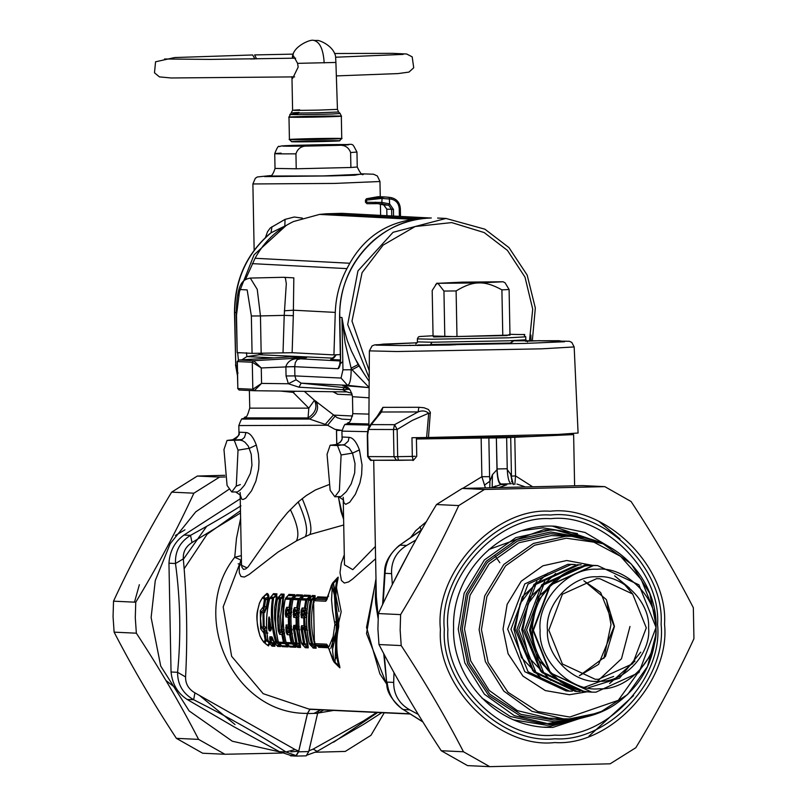 <?xml version="1.0" encoding="UTF-8"?>
<svg xmlns="http://www.w3.org/2000/svg" width="807" height="807" viewBox="0 0 807 807"><rect width="100%" height="100%" fill="white"/><g stroke="black" fill="none" stroke-linecap="round" stroke-linejoin="round"><path stroke-width="1.21" d="M499.846 562.731L494.752 555.377M343.237 499.513L344.488 564.809L352.81 569.661L375.366 546.46M337.508 445.565L341.109 454.966L339.384 490.706L334.855 496.779L330.154 490.273L327.057 454.311L330.154 445.232L337.508 445.565L344.559 444.566L348.21 441.197L349.078 437.344C352.962 437.646 356.401 441.833 359.418 449.913L362.04 464.973L361.647 474.435L359.922 482.939L355.393 494.247L349.683 502.277L345.709 504.345L344.054 502.882L343.328 499.674M367.437 431.654L341.926 431.13L342.057 438.019L342.329 437.021L349.078 437.344M358.157 364.562L351.438 351.035L347.454 341.028L344.044 329.357L341.956 317.494L345.093 342.773L351.136 368.174L358.157 364.562L364.007 373.631L355.211 358.822M358.984 366.015L352.054 369.737L351.136 368.174L351.166 369.757L352.054 369.737L369.122 387.491M364.007 373.631L369.162 381.338M369.051 397.821L352.477 396.701L352.8 413.658C349.512 426.126 348.624 421.032 347.413 423.433L345.567 424.553L368.86 425.087M344.518 386.22L342.733 385.685L346.344 385.807L369.122 387.632L347.555 385.322C349.895 384.435 351.095 379.24 351.166 369.757L342.965 369.818L341.956 317.494L339.818 317.393L340.594 357.612L339.737 364.25L342.804 361.556M351.882 393.312L346.758 391.899L342.642 389.71L344.438 387.632L348.483 388.338M431.281 217.981L431.311 217.981C381.408 217.84 337.528 265.493 339.818 317.393L339.586 317.373C339.606 286.667 350.773 261.155 373.066 240.819C389.963 226.353 409.371 218.737 431.271 217.981L431.241 217.981M302.423 218.122L294.232 217.012L285.032 219.393L270.305 227.937L267.541 231.71L265.483 237.49M271.969 226.676L271.001 232.82L268.136 235.23M285.032 219.393L284.841 226.061L271.001 232.82C246.992 253.196 234.898 279.747 234.736 312.48L234.504 312.46C234.595 280.463 246.286 254.266 269.588 233.859L269.558 233.869M286.303 225.355L254.054 254.82L238.065 295.17M241.868 359.831L246.851 356.603L259.541 354.717L258.744 353.345M274.138 357.874L246.851 356.603L246.488 352.72M340.594 357.612C340.554 364.391 339.697 368.093 338.032 368.728L294.716 366.701L295.291 362.585L297.258 359.529L306.61 357.582L289.844 356.926M306.61 357.582L290.157 356.906L238.68 360.023L237.097 361.758L238.68 360.023L253.691 360.729L252.319 362.252L261.266 367.952L261.569 383.406L288.361 383.749L286.051 375.971L285.87 366.499C287.635 361.556 291.468 358.933 297.38 358.641L305.974 357.652L253.63 360.719L252.268 362.252L252.833 389.256L261.569 383.406L254.266 390.719L252.783 389.256L254.205 390.719L347.101 391.909M340.272 360.971L297.38 358.641M294.716 366.56L261.266 367.952L253.691 360.729M338.032 368.728L340.342 363.089M333.392 358.167L259.541 354.717L262.921 353.254M252.268 362.252L237.329 361.556L237.843 388.55L237.097 361.758M238.428 360.063L237.641 352.79L241.243 352.8M296.068 379.784L294.898 375.901L341.048 378.059L347.555 385.322L301.132 383.154L296.068 379.784L288.361 383.749L299.004 387.199L342.642 389.71L349.481 389.287M346.758 391.899L254.165 390.719L239.326 390.023L237.843 388.55L239.084 390.003L237.611 388.298M369.192 378.059L347.676 324.525L357.945 270.89L393.059 232.305L445.989 218.445L484.936 229.198L508.935 247.567L527.163 275.056L535.334 308.032L532.327 340.645M280.402 391.052L293.092 392.363L293.143 391.213M346.354 389.035L345.951 387.784L347.888 387.874M351.216 419.63L341.734 419.105L337.054 417.623L314.458 400.252L308.809 408.14L293.092 392.363L295.13 391.244M304.35 391.365L314.458 400.252C317.676 407.071 315.537 412.972 308.052 417.955L308.809 408.14L249.767 408.14L249.373 390.497M316.142 401.331C319.31 408.171 317.131 414.072 309.616 419.045L308.052 417.955L244.319 417.865C245.742 415.03 246.014 421.294 249.706 408.09M332.908 391.728L337.578 394.24L333.604 391.738M352.598 415.998L333.341 415.101L325.271 424.391L309.616 419.045L242.554 419.085L244.319 417.865M334.945 416.362L327.612 425.249L325.271 424.391M341.956 430.333L336.539 430.464L336.801 444.375M241.485 563.8L241.868 567.099L243.522 569.419L245.661 568.955L248.193 566.807L278.859 523.128L287.463 512.667L298.197 501.944L306.257 495.569L315.527 489.92L328.681 484.735M341.593 430.343L336.479 430.464L336.751 444.385M341.583 430.343L334.905 429.324L327.612 425.249L238.832 425.561C240.91 419.882 242.13 417.683 242.473 418.984M240.244 494.852L241.737 499.109L243.018 499.533L245.671 498.272L251.542 490.807L255.9 481.143L258.613 469.24L259.007 461.665L258.351 453.827L256.333 445.091C253.317 437.011 249.877 432.824 246.004 432.522L244.481 437.414L241.929 439.553L227.07 440.42L239.941 440.128L242.574 440.723L245.035 442.276L248.334 446.13L251.229 454.25L251.955 465.276L250.352 473.416L244.511 485.158L240.557 489.738L237.389 491.967L231.77 491.957L227.07 485.451L223.973 449.489L227.07 440.42M246.004 432.522L239.255 432.199L238.973 433.198C240.345 434.216 238.216 436.416 232.598 439.775M363.503 174.191C362.383 175.855 360.305 173.455 357.249 166.999L350.894 167.493L350.611 152.543C348.563 147.035 344.377 144.645 338.062 145.361L308.203 146.067C301.868 145.643 297.783 148.226 295.947 153.834L296.23 168.784L275.752 168.431M338.062 145.361C356.291 144.584 351.338 144.352 323.203 144.665L292.77 145.391M350.894 167.493L296.23 168.784L350.894 167.493M332.363 144.978L299.054 145.764L332.898 145.048M369.243 370.877L351.993 321.105L362.081 272.655L383.113 245.116L415.171 226.525L451.698 222.591L484.19 232.567L507.442 250.402L525.004 277.144L532.711 309.152L529.503 340.665M502.781 335.47L501.904 289.864C492.986 284.891 485.31 282.581 478.864 282.934L503.084 281.774L462.149 282.147L437.919 283.307L478.864 282.934C472.408 282.884 464.822 285.557 456.106 290.944L456.984 336.549M501.904 289.864L509.106 289.521L505.091 282.813L503.084 281.774M509.984 335.198L509.106 289.521M433.066 336.156L432.189 290.51L436.869 283.176L437.919 283.307L443.941 291.055L456.106 290.944M435.649 284.447L437.919 283.307M444.808 336.69L443.941 291.055M480.71 282.763L460.303 282.319L480.71 282.763M468.786 282.712L467.546 282.147M511.658 340.826L559.029 340.715L564.597 341.734L525.629 343.399L401.19 345.547L375.971 345.124L383.295 344.125L417.259 342.783L374.751 344.861L372.108 345.87L369.384 350.874L396.933 351.529L541.658 348.826L574.17 346.939L578.084 433.006L557.879 434.438L428.467 437.475L430.343 412.296L428.406 409.482L424.099 407.777L418.894 407.283L418.076 411.933L394.552 424.674L393.463 429.516L397.145 429.485L412.216 420.437L428.699 413.204C425.541 410.713 422 410.299 418.076 411.933L381.499 412.004L371.26 424.613L394.552 424.674L397.145 429.485L397.669 456.661L393.977 456.691L393.463 429.516L368.436 429.445L371.26 424.613L369.556 425.844L379.27 413.779L381.499 412.004L382.922 407.343L377.242 416.281M367.659 434.802L368.89 427.266M509.974 335.066L455.087 336.6L433.066 336.025M430.383 413.376L428.699 413.204L426.621 437.505L411.963 437.737L412.316 456.419L397.669 456.661L398.436 460.323L371.381 460.252L368.073 456.611L367.659 434.862M428.467 437.475L426.621 437.505M418.016 344.982L455.673 344.73L417.249 345.467M456.137 344.71L455.592 344.74M449.61 345.023L403.207 345.527M409.734 345.154L410.592 345.517M574.17 346.939L571.78 342.4L569.399 341.29L538.37 340.776M538.804 340.625L539.57 340.725M539.661 340.715L526.335 341.179M540.125 340.695L525.337 341.179M271.495 627.352L269.538 628.653L269.73 620.936M268.65 618.777C268.983 616.225 269.296 616.245 269.599 618.818L270.88 628.3L270.638 630.892L269.205 630.822L269.931 628.845L268.368 628.179L268.65 618.777L269.851 619.352M511.487 481.244L513.504 483.877M234.423 440.743L238.025 450.145L236.3 485.885L231.77 491.957M462.633 488.427L481.88 476.715L485.39 487.811M484.422 485.158L489.93 481.194L489.778 487.69M269.205 630.822L268.368 628.179M270.638 630.892L271.364 628.905L269.931 628.845L271.566 627.745M269.599 618.818L269.982 619.352L269.599 618.818M598.996 521.483L619.998 538.955M633.566 695.594L588.959 736.176M376.728 712.44L363.352 721.004L313.126 749.128L308.869 750.823M511.305 476.14L515.542 475.918L532.469 486.661M574.614 485.764L573.626 434.59L514.795 437.263L515.542 475.918L514.846 484.442M512.707 483.837L510.629 474.213L513.423 484.644M496.981 469.694L496.366 437.939L481.143 438.05L481.88 476.715L489.597 476.655L489.93 481.194L492.452 474.637L496.981 469.694C497.364 478.914 498.716 483.857 501.036 484.513L491.796 487.64M492.169 487.448L492.452 474.637M507.119 469.452L510.629 474.213M491.877 487.64L495.69 485.965M492.078 487.63L501.036 484.513M496.366 437.939L497.102 468.968C497.505 478.097 498.847 483.111 501.137 484.008L501.177 484.008M496.507 437.939L506.645 437.707L507.24 468.726C507.643 477.855 508.985 482.868 511.265 483.776L511.315 483.776M238.025 450.145L249.424 448.299L256.333 445.091M335.702 444.607L340.282 442.307L342.037 439.25L342.329 437.021M341.109 454.966L352.508 453.12L355.009 463.591L354.697 472.902L351.156 483.968L346.274 491.705L341.028 496.517L334.855 496.779M330.305 445.232L335.662 444.607L344.448 445.121L349.159 448.056L352.508 453.12L359.418 449.913M269.871 636.753L271.858 636.854L272.625 638.166L270.638 638.075L270.839 639.104L269.709 638.902L269.871 636.753L273.492 640.153L273.24 640.849L270.839 639.104L271.323 641.938L273.876 643.825L273.502 640.889M271.858 636.854L274.451 643.118L276.408 643.209L276.801 641.454C272.605 627.15 271.535 612.775 273.573 598.35L273.17 597.291L270.476 597.17L270.103 598.189L272.625 594.88M287.897 643.764L283.439 642.372L281.835 634.423L279.686 634.322L278.254 630.822L279.444 630.731L278.829 613.814L280.654 599.036L280.211 597.624L278.233 597.533L277.467 598.774C274.572 613.29 274.844 627.745 278.304 642.11L279.121 643.33L284.185 643.572L284.578 642.201L282.551 632.365L280.402 632.264L279.444 630.731L281.118 629.541L280.533 616.508L282.975 597.241L280.654 599.036L277.537 598.764C274.642 613.3 274.915 627.755 278.375 642.14L283.439 642.372L287.605 646.014L286.949 643.865M285.628 610.142L286.717 607.278L289.027 607.389L290.318 599.359L285.254 599.127C282.349 613.653 282.632 628.118 286.092 642.503L291.156 642.735L289.552 634.776L287.242 634.675L286.041 631.75L286.082 624.981L288.492 625.092L288.341 617.113L285.93 617.002L285.345 614.066L285.628 610.142L286.818 610.233L287.514 609.295L289.814 609.406L291.468 599.54L291.024 598.128L285.95 597.896L285.184 599.137C282.289 613.653 282.561 628.098 286.021 642.473L286.828 643.693L291.902 643.936L292.295 642.564L290.268 632.728L287.958 632.617L287.221 631.659L286.888 626.585L289.299 626.696L289.693 625.062L289.542 617.143L289.088 615.469L286.667 615.358L286.546 614.127L286.818 610.233L288.502 611.373L288.755 610.142L289.501 611.746L291.741 611.857M286.717 607.278L287.514 609.295L288.755 610.142L291.317 610.324M285.93 617.002L286.667 615.358L288.735 613.824L288.432 612.745L286.546 614.127L285.345 614.066M285.617 627.836L288.745 629.127L289.007 628.068L289.774 629.349L292.134 629.46M286.082 624.981L286.888 626.585L289.007 628.068M287.242 634.675L287.958 632.617L289.178 631.74L288.866 630.489L286.041 631.75M293.345 610.506L294.434 607.641L296.744 607.742L298.035 599.722L292.971 599.48C290.066 614.016 290.349 628.482 293.809 642.856L295.776 642.957L293.324 628.199L293.798 625.344L296.209 625.455L296.058 617.476L293.637 617.365L293.345 610.506L297.531 609.759L299.185 599.904L298.731 598.491L293.667 598.249L292.901 599.49C289.995 614.016 290.278 628.461 293.728 642.836L294.545 644.057L296.522 644.147L296.915 642.776L294.525 628.139L294.595 626.948L297.016 627.059L297.41 625.425L297.258 617.506L296.805 615.832L294.384 615.721L294.525 610.596L296.209 611.736L296.472 610.506L297.218 612.11L299.458 612.21M294.434 607.641L295.231 609.658L296.472 610.506L299.034 610.687M293.637 617.365L294.384 615.721L296.451 614.177L296.149 613.098L294.262 614.49L293.062 614.43M293.324 628.199L294.525 628.139L296.462 629.48L296.724 628.431L297.49 629.702L299.841 629.813M293.798 625.344L294.595 626.948L296.724 628.431M301.051 610.859L302.151 607.994L304.451 608.105L305.752 600.085L300.688 599.843C297.783 614.379 298.065 628.835 301.515 643.219L303.493 643.31L301.041 628.562L301.505 625.697L303.926 625.808L303.775 617.839L301.354 617.718L301.051 610.859L305.248 610.122L306.892 600.257L306.448 598.855L301.384 598.612L300.618 599.853C297.712 614.379 297.995 628.824 301.445 643.199L304.612 646.811L307.649 646.952L304.178 629.843L304.441 628.794L305.197 630.065L307.558 630.176M302.151 607.994L304.935 612.473L307.174 612.574M301.354 617.718L302.1 616.074L302.242 610.96L303.926 612.089L304.189 610.869L306.932 611.03M300.779 614.793L301.979 614.853L303.866 613.461L304.34 611M301.041 628.562L302.242 628.502L302.312 627.311L304.733 627.422L305.127 625.778L304.511 616.195L302.1 616.074L304.168 614.541L303.866 613.461L304.875 613.249L304.935 612.473L303.926 612.089M301.505 625.697L302.312 627.311L304.441 628.794M499.261 487.448L506.796 484.775L501.137 484.513M516.853 484.029L525.075 486.823M422.939 721.993L403.218 709.535C393.745 703.422 388.389 694.272 387.128 682.107L393.675 682.409C393.655 694.494 399.011 703.643 409.754 709.847L418.288 714.417M415.898 540.004L406.597 545.461C396.106 552.079 391.102 561.46 391.577 573.626L392.353 584.53M393.998 672.594L393.675 682.409M384.626 571.649L385.04 573.323C385.827 561.198 390.83 551.817 400.06 545.149L406.597 545.461M317.08 751.256L313.126 749.128M240.234 498.797L183.976 535.041C174.766 541.719 169.752 551.11 168.956 563.215L171.044 671.999C172.315 684.144 177.671 693.284 187.133 699.437L193.67 699.74C182.866 693.556 177.51 684.417 177.58 672.302L185.58 676.942C187.658 637.823 186.901 598.461 183.31 558.878C182.907 551.907 185.812 546.46 192.026 542.546L240.506 513.01M171.044 671.999L177.58 672.302C181.101 636.239 180.405 599.984 175.492 563.518C174.948 551.342 179.951 541.951 190.513 535.354L192.026 542.546M235.019 724.535L199.188 695.2M183.35 559.281L206.693 526.325M573.626 434.59L565.717 434.075M506.645 437.707L510.71 437.505L511.517 479.328M514.795 437.263L510.407 437.455M506.796 484.775L506.715 484.271M416.412 438.665L531.359 436.446L550.717 435.619L558.293 434.418M334.895 624.245L332.524 610.768L331.546 599.712L332.423 584.086L325.756 601.245L314.155 600.701L313.61 602.032L314.377 642.291L314.972 643.633L326.583 644.178L329.095 649.403L329.609 649.06L329.095 649.403L333.906 661.215L332.635 651.441L332.555 640.929L334.895 624.245L336.337 625.617L336.247 620.926L333.584 583.37L332.625 583.037L332.282 583.683M239.255 432.199L238.509 435.588L236.269 438.322L233.102 439.714L227.221 440.41M416.412 438.998L481.143 438.05M373.712 460.283L376.334 596.726L378.18 616.447M410.904 537.159L415.716 530.713L426.358 521.675M273.704 641.918L274.451 643.118L273.704 641.918L276.801 641.454L279.01 642.997L280.543 646.548L280.594 644.864M276.751 645.307L279.948 645.65L275.661 642.009C271.394 627.584 270.335 613.088 272.463 598.522L276.055 596.383L276.387 594.759L272.463 598.522L269.77 598.401C266.088 612.896 265.574 627.311 268.247 641.666L268.529 641.071L268.247 641.666L270.204 641.757L270.95 642.957L271.323 641.938L270.204 641.757L269.709 638.902M268.479 642.261L270.95 642.957L274.269 645.388L273.876 643.825L274.784 643.936L274.662 643.371M279.686 634.322L280.402 632.264L281.613 631.387L281.118 629.541L282.107 629.48L283.529 595.102L279.515 598.855L278.244 606.652L277.507 618.747L278.254 630.822M278.233 597.533L277.85 598.905L280.291 595.243M279.121 643.33L278.667 641.928L281.532 645.721L287.605 646.014L288.19 646.901L288.24 645.146M293.698 598.138L291.468 599.54L290.318 599.359L294.343 595.606L288.008 595.606M285.95 597.896L285.557 599.258L288.038 595.495M286.828 643.693L286.384 642.281L289.239 646.084L295.312 646.367L294.666 644.228M299.296 626.757L296.209 625.455L297.016 627.059L299.185 628.572L296.754 628.451L296.603 629.5L297.49 629.702L300.234 644.339L299.296 644.5L296.603 629.5M301.415 598.501L299.185 599.904L298.035 599.722L302.06 595.959L295.725 595.969M293.667 598.249L293.274 599.621L295.755 595.859M294.545 644.057L294.101 642.644L296.956 646.447L299.932 646.589L299.296 644.5L296.915 642.776L295.776 642.957L296.522 644.147L300.527 647.476L300.234 644.339M302.05 644.258L301.818 643.008L302.262 644.42L304.239 644.511L304.622 643.139L302.242 628.502L304.178 629.843L304.471 628.814L306.922 628.946L304.733 627.422L303.926 625.808L307.013 627.12M309.061 599.157L309.212 598.471L306.892 600.257L305.752 600.085L309.767 596.323L303.442 596.323M301.384 598.612L300.991 599.984L303.694 596.04L301.142 598.804M312.38 647.043L313.106 648.061L316.142 648.213L315.85 645.065L314.912 645.237L312.531 643.512L311.391 643.683L312.138 644.884L312.531 643.512C309.142 629.238 308.859 614.904 311.704 600.489L311.26 599.076L309.283 598.986L308.516 600.226C305.611 614.742 305.893 629.198 309.343 643.562L310.16 644.783L312.138 644.884L315.547 647.315L314.912 645.237C310.756 629.813 310.453 614.298 314.024 598.693L311.704 600.489L308.587 600.216C305.682 614.752 305.964 629.208 309.424 643.593L311.391 643.683C307.911 629.299 307.638 614.843 310.554 600.307L314.579 596.555L311.341 596.696M309.283 598.986L308.889 600.358L311.371 596.585M310.16 644.783L309.717 643.381L312.571 647.174L315.547 647.315L316.142 648.213M240.607 518.467L236.481 538.33L234.736 557.264L241.323 555.63M409.986 714.003L310.009 709.323L307.477 713.559L298.61 751.811L296.048 756.088L290.52 755.826L290.429 755.322L296.088 755.584L285.981 751.983C259.43 734.763 228.653 717.352 193.67 699.74L194.911 692.85C188.545 689.138 185.439 683.832 185.58 676.942M168.956 563.215L175.492 563.518L183.31 558.878M376.072 583.511L375.336 595.99L375.719 603.646L378.08 618.344M421.254 530.058L419.862 526.749M382.619 604.554L384.626 571.628C384.546 563.185 389.246 554.58 398.739 545.845L421.496 530.108M386.775 683.64L384.283 654.648M290.429 755.322L279.444 751.68L285.981 751.983L295.1 749.552L194.911 692.85M279.444 751.68L234.212 726.915L187.133 699.437M319.027 709.746L317.615 713.317L308.748 751.579L306.186 755.846L296.048 756.088L306.186 755.846M338.446 497.021L340.968 511.487L343.611 519.194M314.972 643.633L316.031 645.045L327.642 645.59L326.583 644.178M333.805 661.619L334.179 662.234L335.087 661.922L336.337 625.617L337.508 625.596L337.417 620.916C334.058 606.975 333.937 593.155 337.074 579.476L337.397 577.812M333.906 661.215L338.728 665.593C335.076 652.53 334.673 639.194 337.508 625.596L338.718 626.696L338.577 619.806C335.198 606.077 334.996 592.469 337.982 578.992L338.183 577.126L337.023 578.216M334.855 622.318L338.577 619.806M332.423 584.086L337.982 578.992M328.066 596.05L328.6 596.312L328.066 596.05M326.764 599.783L315.154 599.238L314.458 599.934M325.756 601.245L326.764 599.772M314.155 600.701L316.626 598.158M313.61 602.032L314.175 602.214L313.61 602.032M314.377 642.291L314.932 642.009L314.377 642.291M315.426 644.541L317.837 646.205L328.106 646.689M409.613 713.771L308.92 709.06L263.163 693.677L231.629 656.303L223.186 606.874L241.394 559.312M276.851 635.059L274.562 618.243L274.662 607.268L276.942 593.841L276.387 594.759L272.887 594.598L273.442 593.68L272.655 594.779M271.061 645.025L274.269 645.388L274.854 646.276L274.784 643.936M276.962 645.57L273.674 642.039L272.625 638.135M283.983 631.427L282.551 632.365L281.835 634.423L284.669 633.102M281.32 645.519L282.117 646.619L288.19 646.901M289.047 645.953L289.834 646.982L295.907 647.264L291.156 642.735L295.614 644.127M291.7 631.79L290.268 632.728L289.552 634.776L292.386 633.455M288.866 630.489L289.047 628.098L291.468 628.209L289.299 626.696L288.492 625.092L291.579 626.393M288.735 613.824L291.196 613.915L289.088 615.469L288.341 617.113L289.542 617.143L291.377 615.771M291.307 610.485L289.814 609.406L289.027 607.389L291.902 608.68M294.726 597.926L293.788 597.755L294.898 594.688L288.825 594.396M289.037 645.882L289.834 646.982M288.502 611.373L288.906 610.274M288.573 612.725L288.533 611.393L289.501 611.746L288.765 613.794L288.573 612.725L291.811 612.634M288.896 629.137L289.774 629.349L289.32 631.609L288.906 630.469L292.094 630.217M291.68 631.649L289.31 631.609M296.209 611.736L296.482 614.157L298.903 614.268L296.805 615.832L296.058 617.476L297.258 617.506L299.094 616.134M299.014 610.849L297.531 609.759L296.744 607.742L299.619 609.033M302.443 598.28L301.505 598.108L302.615 595.041L296.542 594.759M296.754 646.246L297.551 647.335L300.527 647.476M296.482 614.157L297.218 612.11L296.25 611.756L296.623 610.637M296.29 613.088L299.518 612.997M304.481 646.669L305.197 647.688L308.244 647.839L303.493 643.31L307.951 644.702L305.197 630.065L304.32 629.853M306.68 614.611L304.511 616.195L303.775 617.839L304.975 617.869L306.811 616.498M306.902 611.434L305.248 610.122L304.451 608.105L307.336 609.396M310.332 595.405L310.16 598.643L309.212 598.471L310.332 595.405L304.259 595.122L303.644 596.02M306.68 614.581L304.199 614.52L304.007 613.451M304.199 614.52L304.875 613.249L307.235 613.35M314.841 599.389L314.024 598.693L315.133 595.627L312.158 595.495M312.37 646.972L313.166 648.071M310.009 709.101L307.467 713.368L298.731 751.065L295.1 749.552M296.088 755.584L298.731 751.065M338.365 497.021L343.621 519.557M307.467 713.368C233.869 714.73 187.86 615.993 234.736 557.264L240.758 559.997L239.205 567.694L239.316 572.849L240.95 576.491L244.39 577.045L249.101 574.483L277.991 552.089L296.391 540.942L309.928 534.476L343.721 524.994M339.212 667.228L338.728 665.593L339.656 666.068C336.156 653.206 335.853 640.082 338.718 626.696M317.625 646.074L318.694 647.305L328.499 647.759M344.296 554.812L341.24 563.296L340.019 572.587L341.432 580.495L344.347 583.037L348.543 581.958L352.477 579.154L375.598 558.777M276.761 645.378L274.451 643.118M275.5 616.921L276.962 596.272M271.071 645.106L268.247 641.666M283.963 631.286L281.613 631.387L282.107 629.48M283.913 597.412L284.084 594.174L283.529 595.102L280.554 594.961L281.007 594.063L280.322 595.132M305.268 647.698L302.262 644.42M338.839 666.864L339.898 667.833L339.656 666.068M264.171 595.959L267.036 593.387L268.297 594.305L268.872 596.383L267.369 606.682L263.909 613.461L264.151 626.04L266.603 628.27M269.709 643.683L268.469 645.943L265.362 643.623M327.662 597.281L317.726 596.817L316.909 597.947L327.309 598.441M268.872 596.383L265.261 598.653L264.161 596.948L262.588 597.432L266.734 594.325L267.985 596.272L267.662 598.814L268.62 598.965M268.953 642.897L268.499 644.5L267.44 645.055L263.637 642.16L265.493 642.261L266.3 639.78L268.469 640.859M265.079 612.029L263.506 609.678L264.615 610.637L266.391 606.582L264.535 606.753L265.533 599.944L267.662 598.814L266.391 606.582L267.369 606.682M264.525 610.536L262.951 612.543L263.233 626.958L266.905 633.152L265.039 633.021L266.3 639.78L265.16 639.941L263.859 633.132L260.621 628.754L260.278 610.788L263.354 606.642L264.383 599.772L265.533 599.944L265.261 598.653L264.383 599.772C263.203 596.696 261.529 597.987 259.34 603.636C256.122 614.288 256.323 624.971 259.965 635.704C262.366 641.424 264.091 642.826 265.16 639.941L269.003 642.422M264.978 629.006L265.382 627.564M263.859 633.132L265.039 633.021L263.889 630.015L265.069 628.885M267.046 634.02L266.905 633.152L267.884 633.061M263.909 613.461L261.428 611.948L263.506 609.678L264.535 606.753L263.354 606.642M264.151 626.04L261.72 627.594L261.186 625.556L260.53 618.273L261.428 611.948L260.278 610.788M264.938 629.036L263.889 630.015L261.72 627.594L260.621 628.754M262.84 607.782L263.576 609.759M263.304 631.952L264.787 629.198M340.302 354.576L333.927 354.909L292.134 352.709L252.066 353.375L237.208 352.588L236.501 315.224L239.729 289.521L247.164 289.915L251.36 316.001L252.066 353.375M236.501 315.224L236.269 315.194C236.562 281.865 243.361 279.535 250.291 278.072L283.963 277.275L285.355 277.82L286.314 283.57L284.215 315.366L293.314 315.688L292.134 352.709M245.439 279.545L255.073 258.27C264.05 241.787 276.851 229.541 293.466 221.552L319.542 214.41L326.341 213.784L419.347 218.677L428.446 218.092M430.514 218.001L341.623 213.33L326.341 213.784M283.58 277.285L293.829 277.87L293.314 315.688M236.269 315.194L237.208 352.588M284.336 310.796L293.405 310.201L335.278 312.4C335.833 296.865 339.717 282.268 346.939 268.61L349.804 263.253C364.179 238.004 385.403 223.378 413.466 219.343L419.347 218.677M335.278 312.4L333.927 354.909M399.374 216.367L399.223 208.519C398.769 203.505 396.166 200.388 391.445 199.158L381.761 198.411L365.894 200.166L366.56 198.724L378.231 196.676L385.11 196.958L366.56 198.724L366.58 202.264L365.934 202.224L367.014 203.717L365.934 202.224M378.13 203.687L383.87 204.998M391.748 215.963L391.627 209.396L388.742 205.271L382.064 203.889L381.832 202.436L366.58 202.264M388.742 205.271L389.599 203.878L381.832 202.436L382.165 196.878M382.064 203.889L376.153 203.596L375.729 202.133M393.574 216.064L393.443 209.386L389.599 203.878L389.327 197.352L385.11 196.958M250.331 58.972L255.032 58.911M291.952 76.675L292.598 110.246L288.987 117.146L289.42 139.52L291.71 141.719M297.733 139.036C272.09 139.904 309.757 139.863 333.442 138.996C359.075 138.128 321.408 138.168 297.733 139.036M297.995 114.019C273.432 114.846 309.525 114.816 332.212 113.989L340.171 113.515L341.321 116.147L341.744 138.511L339.545 140.801M299.306 141.275C275.863 142.062 310.302 142.032 331.949 141.245C355.393 140.448 320.954 140.489 299.306 141.275M292.215 58.245L293.445 55.784L297.591 63.349L298.166 67.092L292.729 78.239L291.963 76.947M297.591 63.349L335.904 62.452L337.447 109.379L317.766 110.135C293.415 110.529 287.393 110.428 299.72 109.833M335.904 62.452L335.561 56.197C333.059 44.708 317.272 39.402 317.04 40.542L313.489 40.36C310.877 39.029 293.032 46.09 292.406 57.136M224.78 475.313L197.342 476.049L171.649 492.149C149.719 528.373 130.341 564.718 113.525 601.175L113.061 616.679L114.12 632.153C132.318 667.429 153.068 702.826 176.38 738.344L202.658 753.224L224.891 754.263L198.603 739.383C180.415 704.108 159.665 668.71 136.353 633.192L135.283 617.718L135.758 602.214C157.688 565.989 177.066 529.654 193.882 493.188L219.575 477.088L225.042 476.987M184.147 568.764L207.117 534.254L240.466 510.73M240.355 484.563L236.219 486.157M228.805 489.415L195.728 511.85L170.206 543.706L155.267 580.596L151.121 617.496L160.714 666.057L189.12 710.906L232.305 741.219L279.989 751.963M290.883 751.852L298.751 751.186M333.644 742.178L377.716 712.49M384.233 712.793L370.958 735.328L345.275 751.428L315.557 752.235M282.309 753.042L224.891 754.263M176.38 738.344L198.603 739.383M136.353 633.192L114.12 632.153M113.525 601.175L135.758 602.214M193.882 493.188L171.649 492.149M197.342 476.049L219.575 477.088M401.21 645.58L400.151 630.116L400.615 614.601C422.545 578.387 441.923 542.042 458.739 505.575L484.432 489.476L604.806 486.641L631.094 501.52C654.406 537.038 675.156 572.435 693.344 607.711L693.939 638.69C677.123 675.156 657.755 711.492 635.825 747.716L610.132 763.815L489.748 766.65L463.47 751.771C445.272 716.495 424.522 681.098 401.21 645.58L378.977 644.541C397.175 679.817 417.925 715.214 441.237 750.732L467.525 765.611L489.748 766.65M543.192 727.168L546.874 727.157L589.11 716.122M597.261 541.447L552.593 526.184M604.806 486.641L582.573 485.602L462.199 488.437L436.506 504.536C414.576 540.761 395.198 577.106 378.382 613.562L377.918 629.067L378.977 644.541M462.199 488.437L484.432 489.476M458.739 505.575L436.506 504.536M378.382 613.562L400.615 614.601M441.237 750.732L463.47 751.771M296.139 624.003L295.463 627.553M317.595 713.408L323.657 709.958M320.712 709.827L313.923 713.408M337.467 655.516L334.966 659.571M335.954 584.914L341.19 611.767L332.514 649.383M337.972 625.808L330.779 648.314M333.765 584.924L338.96 611.666M329.115 646.498L332.817 637.288M336.206 621.602L336.569 616.931M334.834 596.454L332.494 588.132M548.81 630.146L562.398 594.234L596.575 578.69L599.894 578.73L632.678 594.013L646.286 627.856L632.688 663.758L598.512 679.302L595.193 679.272L562.408 663.99L548.81 630.146M603.878 658.421L610.99 624.517L606.592 600.297M547.439 630.206C545.673 656.091 574.039 684.154 599.016 681.229C624.083 682.974 651.35 653.609 648.596 627.826C650.361 601.951 621.995 573.888 597.019 576.813C571.941 575.068 544.685 604.433 547.439 630.206M655.899 627.654C657.927 598.037 625.455 565.919 596.867 569.268C568.178 567.271 536.978 600.882 540.125 630.388C538.108 660.005 570.579 692.113 599.167 688.774C627.856 690.772 659.057 657.16 655.899 627.654M569.349 691.085L566.04 690.923L524.782 671.696L507.664 629.107L524.772 583.915L567.785 564.355L571.961 564.396L575.26 564.557L571.094 564.507L528.071 584.066L510.972 629.258L528.091 671.848L569.349 691.085L572.294 691.145M656.051 627.422L638.942 672.614L595.929 692.184L591.753 692.134L550.495 672.897L533.377 630.307L550.485 585.115L593.498 565.556L597.674 565.606L638.932 584.833L656.051 627.422M594.013 565.515L586.659 565.233L543.646 584.803L526.537 629.995L543.656 672.584L584.914 691.811L588.101 691.871M590.835 565.283L584.772 565.142L541.759 584.712L524.651 629.904L541.769 672.493L583.027 691.72L584.914 691.811M577.126 691.448L575.24 691.357L533.982 672.13L516.863 629.541L533.972 584.349L576.985 564.779L581.161 564.829L578.871 564.87L535.858 584.429L518.75 629.621L535.868 672.221L577.126 691.448L580.082 691.508M254.951 58.911L252.621 54.967L174.675 57.549L155.559 61.796L154.48 72.791L159.433 76.897L171.145 77.976L294.646 76.887M293.425 54.119L254.588 54.926L256.616 58.881M368.87 423.957L347.413 423.433M368.94 414.112L352.8 413.658M344.438 387.632L301.132 383.154L299.004 387.199M341.048 378.059L342.965 369.818M286.051 375.971L294.898 375.901L294.716 366.701L285.88 366.782M270.456 175.593L257.302 176.975L255.294 178.307L252.884 183.956L334.33 183.431L379.966 181.514L377.343 175.966L373.54 174.221L362.081 173.838L354.535 175.22L332.08 175.876L264.686 176.622L270.446 175.603M234.494 312.46L235.735 364.804L234.736 312.48L236.865 312.581M290.792 356.845L289.784 356.926M340.332 359.962L330.678 359.519L332.423 358.732M336.388 354.848L330.678 359.519M437.606 218.051L445.989 218.445M261.952 353.89L261.216 353.295M237.379 361.556L238.751 360.023M237.894 388.56L252.783 389.256M235.735 364.804L237.974 373.238M239.326 390.023L254.165 390.719M337.578 394.24L352.306 394.926M281.088 153.138C269.528 153.764 274.481 153.986 295.947 153.834M293.345 145.371C275.116 146.148 280.069 146.38 308.203 146.067M350.611 152.543L356.966 152.049C349.804 139.177 357.642 146.733 323.476 144.665M363.241 174.151L323.113 175.946L268.56 176.027M509.963 334.28L506.978 335.571L433.551 336.933L433.056 335.752L419.59 336.529L418.399 336.953L417.37 338.89L431.947 339.233L508.551 337.81L525.761 336.812L525.821 339.797L508.612 340.796L432.007 342.229L417.431 341.886L415.867 344.034M511.719 341.643L512.919 341.643L510.185 343.046L430.413 344.528L431.553 343.177M418.894 407.283L382.922 407.343M415.141 456.258L412.316 456.419L413.083 460.081L371.371 460.252C371.2 461.211 369.969 459.99 367.689 456.591L368.073 456.55M396.59 460.343L393.977 456.691L367.689 456.591L367.276 434.842L368.285 427.982M416.392 437.586L416.745 456.278C410.299 464.449 414.233 458.043 413.073 460.081L398.416 460.323M333.604 710.432L317.665 713.126M511.265 483.776L501.137 484.008M507.24 468.726L497.102 468.968M422.807 721.781L403.218 709.545L409.754 709.847M383.143 603.454L385.04 573.323L391.577 573.626M183.976 535.041L190.513 535.354C210.113 524.58 226.918 514.755 240.92 505.858M488.86 437.989L489.597 476.655M269.77 598.401L270.476 597.17M376.001 579.638L366.529 627.342L379.865 673.815L387.511 685.294M392.969 583.31L408.423 553.602M308.748 751.579L298.61 751.811M317.615 713.317L307.477 713.559M309.928 534.476C312.491 528.989 309.918 517.035 302.201 498.605M305.409 536.473C308.294 530.713 305.893 519.204 298.197 501.944M296.391 540.942C299.589 534.839 297.571 524.379 290.328 509.55M277.547 646.407L280.543 646.548M276.942 593.841L273.442 593.68M271.868 646.135L274.854 646.276M284.377 629.864L282.218 629.763M284.084 594.174L281.108 594.043M281.33 645.59L282.117 646.619M295.907 647.264L295.957 645.509M294.979 596.716L294.898 594.688M302.696 597.079L302.615 595.041M296.764 646.316L297.551 647.335M308.244 647.839L307.951 644.702M304.259 595.122L303.472 596.212M314.962 598.865L315.133 595.627M317.665 646.135L318.694 647.305M317.726 596.817L316.677 598.058M259.965 635.704L260.409 636.491L259.965 635.704M259.34 603.636L259.763 602.789L259.34 603.636M283.025 352.78L284.215 315.366L260.459 315.93L261.165 353.295M250.291 278.072L257.241 289.36L260.459 315.93L251.36 316.001M252.208 263.637L346.939 268.61M255.073 258.27L349.804 263.253M319.542 214.41L413.466 219.343M399.223 208.519L400.302 208.458C399.768 202.678 396.782 199.077 391.324 197.665L385.121 196.958M400.343 208.468L400.494 216.427L400.302 208.458C399.828 202.658 396.822 199.057 391.334 197.665L389.337 197.352M391.445 199.158L391.324 197.665M383.91 205.018L386.795 209.144L393.443 209.386M389.287 203.788L388.53 205.2L383.678 204.948L386.795 209.144L386.916 215.711M379.229 203.657L367.014 203.717M383.678 204.948L378.1 203.677M386.876 215.711L386.795 209.134M366.539 200.197L365.894 200.166M313.691 40.36C319.824 41.772 323.325 49.298 324.182 62.926M297.299 116.662C271.656 117.529 309.333 117.489 333.009 116.632C358.651 115.764 320.974 115.805 297.299 116.662M340.171 113.515L338.587 112.002L317.958 112.798C292.406 113.212 286.102 113.101 299.024 112.476M661.104 624.356C667.016 679.585 608.589 742.511 554.873 738.778C501.349 745.032 440.561 684.921 444.344 629.45C438.443 574.221 496.86 511.295 550.576 515.027C604.1 508.763 664.887 568.885 661.104 624.356M440.42 629.531C436.506 686.878 499.351 749.037 554.691 742.561C610.233 746.425 670.637 681.36 664.534 624.255C668.438 566.907 605.593 504.748 550.253 511.224C494.711 507.361 434.307 572.415 440.42 629.531M657.564 624.436C661.215 570.791 602.426 512.637 550.646 518.689C498.686 515.078 442.175 575.946 447.895 629.369C444.233 683.015 503.033 741.169 554.802 735.116C606.763 738.728 663.273 677.86 657.564 624.436M605.311 710.12L552.775 727.43L544.735 727.278M546.137 727.359C491.675 725.1 451.849 674.813 453.584 627.755C451.749 571.881 501.914 522.169 555.539 526.275L585.025 532.459L612.846 548.952M277.951 628.754L278.919 625.153M238.186 563.75L247.063 567.896M134.487 602.153L139.359 584.702M579.406 675.762L605.432 656.535L614.44 626.363L606.309 599.54L583.844 580.747M650.321 655.445L618.293 700.335L569.772 717.04L537.775 711.512L508.017 692.285L488.144 662.426L481.436 629.662L486.883 596.605L505.596 565.838L534.577 545.229L566.343 538.208L593.881 542.163L620.573 556.326L641.283 579.587L652.56 607.59M656.061 628.482L656.051 625.516L649.827 593.639L631.367 564.093L603.182 543.868L571.86 536.352L565.838 536.282L533.397 543.464L503.79 564.497L484.694 595.919L479.126 629.682L485.35 661.558L503.81 691.105L531.995 711.33L563.316 718.845L569.338 718.916L599.45 712.712L627.624 694.504L647.507 666.542L655.758 634.978M548.699 718.159L517.368 710.644L489.193 690.419L470.723 660.872L464.499 628.996L470.067 595.233L489.173 563.821L518.77 542.778L551.211 535.596L571.86 536.352C616.931 537.361 656.273 578.962 656.111 625.526C655.698 659.793 641.605 686.394 613.834 705.348C598.29 715.073 581.443 719.572 563.316 718.845L548.699 718.159M592.631 565.394L566.766 560.512L542.929 565.788L521.181 581.252L507.139 604.342L503.043 629.147L508.087 653.741L522.997 676.155L545.33 690.58L569.349 694.726L586.719 691.871M575.169 536.574L550.697 533.679L517.59 541.003L487.367 562.479L467.868 594.557L462.189 629.016L469.19 663.183L489.899 694.302L520.918 714.346L554.278 720.106L566.645 718.936M576.652 718.432L554.318 721.811L520.333 715.95L488.76 695.543L467.657 663.848L460.535 629.057L466.315 593.962L486.177 561.299L516.944 539.429L550.667 531.974L585.095 538.007M595.062 540.68L556.548 530.128L550.162 530.048L515.764 537.664L484.382 559.967L464.126 593.286L458.225 629.077L464.822 662.88L484.402 694.212L514.281 715.648L547.499 723.617L553.874 723.687L586.85 716.687M488.84 549.476L543.555 529.745L556.548 530.128L595.122 540.7M586.891 716.677L547.499 723.617L540.892 723.304L510.226 716.445L481.89 698.025M513.413 719.864L546.843 725.261L568.602 722.144M577.459 533.578L543.05 527.818L522.26 530.683M591.521 692.124L550.021 672.877L532.902 630.287L550.011 585.095L593.024 565.536L597.432 565.596M551.363 674.299L535.888 653.529L530.633 629.914L536.554 602.466L555.791 579.587M565.858 572.768L538.531 596.444L529.483 629.924L537.623 659.43L560.744 682.026M614.611 575.815L629.319 587.91M635.008 661.074L609.578 683.539M632.617 593.942L624.346 584.349M540.609 671.222L522.855 629.551L527.939 603.918L544.796 581.645M555.72 573.464L530.058 597.241L521.695 629.561L529.2 657.927L550.727 680.392M532.832 670.859L515.068 629.178L520.152 603.555L537.018 581.282M547.943 573.101L522.27 596.877L513.908 629.188L521.423 657.564L542.94 680.019M341.926 431.13C344.004 425.45 345.225 423.251 345.567 424.553M252.884 183.956L254.155 250.231M380.611 215.378L380.4 204.08M380.258 196.706L379.966 181.514M340.362 357.582L339.586 317.373M336.105 354.858L334.28 357.471L331.949 358.893L332.978 358.641M290.086 356.916L238.64 360.033M530.986 340.655L530.875 334.976M235.503 364.774L237.349 375.013M344.175 386.129L344.175 386.129C346.072 388.147 349.461 384.505 352.477 396.701M238.832 425.561L238.973 433.198M241.485 563.851L240.153 494.691M269.215 175.987L269.054 176.007C271.122 176.975 273.109 174.494 275.026 168.582L274.733 153.633C277.053 147.631 278.576 145.28 279.303 146.592C282.985 145.815 276.761 146.097 292.991 145.381M357.249 166.999L356.966 152.049M525.821 339.797L527.465 341.886M417.37 338.89L417.431 341.886M525.761 336.812C520.112 333.14 534.194 335.177 509.54 334.28M369.384 350.874L368.849 426.842M455.632 344.73L449.57 345.023M269.356 617.516L271.213 629.147M330.154 445.232L335.672 444.596C340.322 442.66 342.45 440.461 342.057 438.019L342.057 438.019M381.812 712.682L363.543 724.414L316.788 751.589L306.448 755.332M240.113 492.431L240.355 495.115L236.027 492.25M339.111 497.062L343.439 499.937L343.197 497.253M272.837 594.588L269.73 598.28C266.028 612.765 265.503 627.18 268.146 641.525M268.136 641.474L271.233 645.267M398.739 545.845L421.688 529.765M402.128 709C391.627 699.81 386.513 691.357 386.775 683.66L383.718 653.569M327.713 645.6L332.817 659.864L334.179 662.234L339.222 667.228M337.417 577.802L332.625 583.037L331.384 585.418L326.855 599.772M316.869 597.937L314.881 599.359L313.54 602.032L314.306 642.271L315.809 644.944L317.827 646.215M280.503 594.941L278.001 597.715M281.502 645.751L278.899 643.179M288.22 595.304L285.708 598.078M289.178 646.084L286.616 643.532M295.937 595.657L293.425 598.441M296.926 646.468L294.333 643.895M311.552 596.393L309.041 599.167M312.571 647.234L309.949 644.632M386.987 685.052L366.519 633.556L375.981 578.74M262.588 597.432L259.37 603.243C258.008 611.282 254.124 613.209 259.995 636.057L263.637 642.16M283.963 277.275L284.669 277.376M376.153 203.596L367.003 203.717L365.49 202.254L365.45 200.197L366.449 198.754L380.591 196.726M336.801 75.888L397.982 73.588L408.947 72.095L413.719 67.788L412.185 56.843L406.667 53.998L392.515 53.343L334.542 53.514M164.527 58.982L210.153 59.405L295.634 58.175M335.793 57.216L403.147 54.402M337.447 109.379L338.587 112.002M176.269 688.421L165.899 680.483M175.381 535.485L184.944 529.846M579.365 675.741L598.552 664.413L614.198 626.383L600.65 592.499L583.804 580.758M556.487 530.36L582.583 537.533M597.674 565.606L597.2 565.576C569.54 563.084 538.279 585.62 533.508 619.675C526.789 648.092 550.223 689.914 591.279 692.113L591.753 692.134M640.758 652.157L619.524 678.142L588.051 687.897M613.602 676.458L584.177 687.393M629.985 626.474L621.481 658.764L597.422 681.239"/></g></svg>
